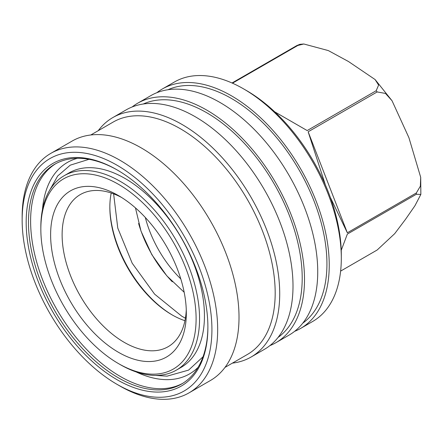 <?xml version="1.0" encoding="UTF-8"?>
<svg xmlns="http://www.w3.org/2000/svg" width="443" height="443" viewBox="0 0 443 443"><rect width="100%" height="100%" fill="white"/><g stroke="black" fill="none" stroke-linecap="round" stroke-linejoin="round"><path stroke-width="0.66" d="M40.839 229.131L40.839 227.137A112.229 64.794 60 0 1 64.085 175.76L68.97 172.936A112.229 64.794 60 0 1 125.087 178.496A112.229 64.794 60 0 1 198.403 277.396A112.229 64.794 60 0 1 181.204 367.325L176.314 370.149A112.229 64.794 60 0 1 120.197 364.589L118.475 363.592A109.792 63.388 60 0 1 40.839 229.131A109.792 63.388 60 0 1 118.475 184.305A109.792 63.388 60 0 1 196.105 318.772A109.792 63.388 60 0 1 118.475 363.592L120.197 364.589M232.486 83.19L297.807 45.479L303.798 43.99L299.889 44.322L296.832 45.563L232.016 82.985M303.798 43.99L328.335 50.585L348.442 61.494L375.099 79.546L378.61 85.095L376.185 90.726L307.176 130.569L274.71 111.824M224.989 367.402L247.388 354.472A134.19 77.475 -120 0 0 275.181 293.039A134.19 77.475 -120 0 0 180.29 128.697A134.19 77.475 -120 0 0 113.198 122.046L90.804 134.977M232.403 363.122A138.255 79.823 -120 0 0 251.081 357.036A138.255 79.823 -120 0 0 279.716 293.742A138.255 79.823 -120 0 0 181.951 124.417A138.255 79.823 -120 0 0 112.827 117.567A138.255 79.823 -120 0 0 98.219 130.696M22.15 219.999A134.19 77.475 60 0 1 117.035 165.217A134.19 77.475 60 0 1 211.92 329.564A134.19 77.475 60 0 1 117.035 384.347A134.19 77.475 60 0 1 22.15 219.999L22.15 216.677A138.255 79.823 60 0 1 50.784 153.389L72.126 141.068A138.255 79.823 60 0 1 141.256 147.912A138.255 79.823 60 0 1 231.573 269.743A138.255 79.823 60 0 1 210.381 380.531L189.039 392.852A138.255 79.823 60 0 1 119.909 386.008A138.255 79.823 60 0 1 119.909 386.003L117.035 384.347L119.909 386.008M251.081 357.036L264.371 349.361A138.255 79.823 -120 0 0 285.563 238.572A138.255 79.823 -120 0 0 195.247 116.742A138.255 79.823 -120 0 0 126.117 109.897L112.827 117.567M50.784 153.389A138.255 79.823 60 0 1 119.909 160.233A138.255 79.823 60 0 1 210.231 282.069A138.255 79.823 60 0 1 189.039 392.852M278.043 337.45A135.004 77.946 -120 0 0 293.842 228.156A135.004 77.946 -120 0 0 206.748 112.76A135.004 77.946 -120 0 0 143.272 104.011M117.617 170.201A126.87 73.25 -120 0 0 54.749 164.242A126.87 73.25 -120 0 0 28.474 222.325A126.87 73.25 -120 0 0 118.187 377.707A126.87 73.25 -120 0 0 181.619 383.987A126.87 73.25 -120 0 0 207.894 326.569M26.176 222.325A128.498 74.186 -120 0 0 117.035 379.695A128.498 74.186 -120 0 0 207.894 327.239A128.498 74.186 -120 0 0 117.035 169.863A128.498 74.186 -120 0 0 26.176 222.325M132.108 106.99A138.255 79.823 60 0 1 137.618 103.252A138.255 79.823 60 0 1 206.748 110.102A138.255 79.823 60 0 1 297.065 231.933A138.255 79.823 60 0 1 275.873 342.721A138.255 79.823 60 0 1 269.881 345.623M275.873 342.721L289.096 335.085A138.255 79.823 -120 0 0 310.294 224.296A138.255 79.823 -120 0 0 219.972 102.466A138.255 79.823 -120 0 0 150.847 95.616L137.618 103.252M302.768 323.174A135.004 77.946 -120 0 0 318.572 213.88A135.004 77.946 -120 0 0 231.473 98.479A135.004 77.946 -120 0 0 167.997 89.735M156.833 92.714A138.255 79.823 60 0 1 162.348 88.977A138.255 79.823 60 0 1 231.473 95.826A138.255 79.823 60 0 1 321.795 217.657A138.255 79.823 60 0 1 300.598 328.44A138.255 79.823 60 0 1 294.612 331.347M300.598 328.44L312.675 321.468A138.255 79.823 -120 0 0 341.309 258.18A138.255 79.823 -120 0 0 243.55 88.855L243.55 88.855A138.255 79.823 -120 0 0 174.42 82.005L162.348 88.977M64.085 175.76A112.229 64.794 60 0 1 120.197 181.32A112.229 64.794 60 0 1 193.519 280.22A112.229 64.794 60 0 1 176.314 370.149M341.309 258.18L341.309 254.858A134.19 77.475 -120 0 0 246.424 90.516L243.55 88.855L246.424 90.516M118.475 195.596A95.965 55.408 -120 0 0 50.618 234.773A95.965 55.408 -120 0 0 118.475 352.307A95.965 55.408 -120 0 0 186.331 313.129A95.965 55.408 -120 0 0 118.475 195.596L118.475 195.596M121.415 197.368A87.83 50.712 -120 0 0 80.31 194.566A87.83 50.712 -120 0 0 66.843 264.947A87.83 50.712 -120 0 0 124.223 342.345A87.83 50.712 -120 0 0 168.141 346.697A87.83 50.712 -120 0 0 186.265 309.696M111.221 192.998A87.83 50.712 -120 0 0 109.847 207.219A87.83 50.712 -120 0 0 171.956 314.79L171.956 314.79A87.83 50.712 -120 0 0 184.952 320.704M109.847 206.554A89.458 51.648 -120 0 0 172.526 315.117M341.232 250.301L347.345 234.098L416.354 194.255L420.85 194.422L414.919 205.779L405.517 219.329L394.691 233.677L377.165 250.007L340.628 271.105M325.356 184.836L308.156 131.787L377.165 91.945L385.471 93.434L392.044 100.749L408.911 137.668L420.706 177.344L420.363 186.165L416.354 192.949L347.345 232.791L330.328 197.345M138.598 223.46A85.394 49.3 -120 0 0 172.294 281.798M145.321 217.491A81.324 46.952 -120 0 0 180.794 278.929M347.345 232.791L308.156 131.787M55.829 163.644A126.87 73.25 -120 0 0 37.733 265.645A126.87 73.25 -120 0 0 120.324 376.472A126.87 73.25 -120 0 0 182.677 383.356M136.134 371.926A122.107 70.498 -120 0 0 198.099 367.33M296.832 45.563A112.229 64.794 60 0 1 297.807 45.479M77.42 158.306A122.107 70.498 -120 0 0 42.456 209.672M416.354 192.949A112.229 64.794 60 0 1 416.354 194.255M376.185 90.726A112.229 64.794 60 0 1 377.165 91.945M89.01 159.314L70.238 165.167L57.679 175.987L49.04 191.31M113.624 193.846L117.772 228.079L132.191 263.208L154.607 294.135L181.807 316.224L185.418 318.201M184.172 292.264L166.812 275.834L151.855 254.686L141.012 231.163L135.458 207.9M203.016 356.787L188.563 370.121L167.089 376.151L155.327 375.404M375.099 79.546L392.044 100.749M420.706 177.344L420.85 194.422"/></g></svg>
